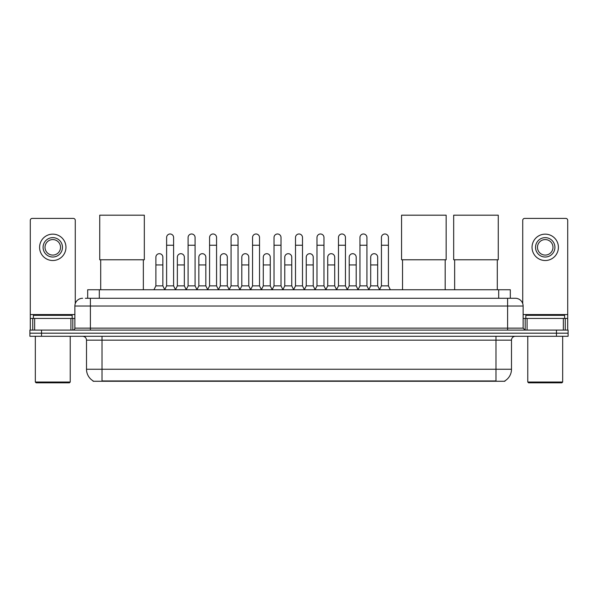 <?xml version="1.0" encoding="UTF-8"?>
<svg xmlns="http://www.w3.org/2000/svg" width="598" height="598" viewBox="0 0 598 598"><rect width="100%" height="100%" fill="white"/><g stroke="black" fill="none" stroke-linecap="round" stroke-linejoin="round"><path stroke-width="0.9" d="M87.682 298.282L87.682 289.753L510.318 289.753L510.318 298.282M504.899 380.881L504.899 381.262L93.101 381.262L93.101 380.881M93.221 380.948A13.575 13.575 0 0 1 86.508 369.243L102.019 369.243L102.019 380.948L495.981 380.948L495.981 369.243L511.492 369.243L511.492 340.157A3.88 3.88 0 0 1 515.364 336.285M86.508 369.243L86.508 340.157C86.284 337.803 84.991 336.51 82.636 336.285M504.779 380.948A13.575 13.575 0 0 0 511.492 369.243M41.531 330.081L568.1 330.081L568.1 333.183L29.9 333.183L29.9 336.285L41.531 336.285L41.531 333.183L29.9 333.183L29.9 330.081L41.531 330.081L41.531 333.183L568.1 333.183L568.1 336.285L41.531 336.285M85.529 298.282L515.364 298.282A7.752 7.752 0 0 1 523.123 306.034L523.123 328.138L525.059 330.081M85.35 298.282L90.388 298.282L90.388 306.034L74.877 306.034L74.877 328.138A1.936 1.936 0 0 1 72.941 330.081M82.636 298.282A7.752 7.752 0 0 0 74.877 306.034M523.123 306.034L507.612 306.034L507.612 298.282L515.364 298.282M70.908 330.081L70.908 318.442L34.647 318.442L34.647 330.081M75.266 303.62L75.266 220.348A1.936 1.936 0 0 0 73.33 218.405L32.225 218.405A1.936 1.936 0 0 0 30.289 220.348L30.289 318.442L34.647 318.442M70.908 318.442L74.877 318.442M30.289 330.081L30.289 318.442M52.781 237.638A9.695 9.695 0 0 0 43.086 247.333A9.695 9.695 0 0 0 52.781 257.028A9.695 9.695 0 0 0 62.469 247.333A9.695 9.695 0 0 0 52.781 237.638M52.781 239.574A7.752 7.752 0 0 0 45.022 247.333A7.752 7.752 0 0 0 52.781 255.084A7.752 7.752 0 0 0 60.533 247.333A7.752 7.752 0 0 0 52.781 239.574M52.781 260.519A13.186 13.186 0 0 0 65.959 247.333A13.186 13.186 0 0 0 52.781 234.147A13.186 13.186 0 0 0 39.595 247.333A13.186 13.186 0 0 0 52.781 260.519M69.45 382.81L36.104 382.81L35.327 382.04L70.228 382.04L69.45 382.81M35.327 336.285L35.327 382.04M70.228 336.285L70.228 382.04M72.164 318.442L72.164 315.34L33.391 315.34L33.391 318.442M100.703 259.779L100.703 289.753M143.356 259.779L143.356 289.753M99.731 215.19L144.327 215.19L144.327 259.779L99.731 259.779L99.731 215.19M402.529 259.779L402.529 289.753M445.181 259.779L445.181 289.753M401.557 215.19L446.153 215.19L446.153 259.779L401.557 259.779L401.557 215.19M454.644 259.779L454.644 289.753M497.297 259.779L497.297 289.753M453.673 215.19L498.269 215.19L498.269 259.779L453.673 259.779L453.673 215.19M164.682 289.753L166.618 285.874L173.599 285.874L175.543 289.753M173.599 285.874L173.599 237.481A3.491 3.491 0 0 0 170.109 233.99A3.491 3.491 0 0 1 170.333 233.997M166.618 285.874L166.618 245.24L173.599 245.24M166.618 245.24L166.618 237.481A3.491 3.491 0 0 1 170.109 233.99M186.165 289.753L188.101 285.874L195.083 285.874L197.019 289.753M195.083 285.874L195.083 237.481A3.491 3.491 0 0 0 191.592 233.99A3.491 3.491 0 0 1 191.809 233.997M188.101 285.874L188.101 245.24L195.083 245.24M188.101 245.24L188.101 237.481A3.491 3.491 0 0 1 191.592 233.99M207.648 289.753L209.584 285.874L216.566 285.874L218.502 289.753M216.566 285.874L216.566 237.481A3.491 3.491 0 0 0 213.075 233.99A3.491 3.491 0 0 1 213.292 233.997M209.584 285.874L209.584 245.24L216.566 245.24M209.584 245.24L209.584 237.481A3.491 3.491 0 0 1 213.075 233.99M229.124 289.753L231.067 285.874L238.049 285.874L239.985 289.753M238.049 285.874L238.049 237.481A3.491 3.491 0 0 0 234.558 233.99A3.491 3.491 0 0 1 234.775 233.997M231.067 285.874L231.067 245.24L238.049 245.24M231.067 245.24L231.067 237.481A3.491 3.491 0 0 1 234.558 233.99M250.607 289.753L252.55 285.874L259.525 285.874L261.468 289.753M259.525 285.874L259.525 237.481A3.491 3.491 0 0 0 256.034 233.99A3.491 3.491 0 0 1 256.258 233.997M252.55 285.874L252.55 245.24L259.525 245.24M252.55 245.24L252.55 237.481A3.491 3.491 0 0 1 256.034 233.99M272.09 289.753L274.026 285.874L281.008 285.874L282.944 289.753M281.008 285.874L281.008 237.481A3.491 3.491 0 0 0 277.517 233.99A3.491 3.491 0 0 1 277.741 233.997M274.026 285.874L274.026 245.24L281.008 245.24M274.026 245.24L274.026 237.481A3.491 3.491 0 0 1 277.517 233.99M293.573 289.753L295.509 285.874L302.491 285.874L304.427 289.753M302.491 285.874L302.491 237.481A3.491 3.491 0 0 0 299 233.99A3.491 3.491 0 0 1 299.217 233.997M295.509 285.874L295.509 245.24L302.491 245.24M295.509 245.24L295.509 237.481A3.491 3.491 0 0 1 299 233.99M315.056 289.753L316.992 285.874L323.974 285.874L325.91 289.753M323.974 285.874L323.974 237.481A3.491 3.491 0 0 0 320.483 233.99A3.491 3.491 0 0 1 320.7 233.997M316.992 285.874L316.992 245.24L323.974 245.24M316.992 245.24L316.992 237.481A3.491 3.491 0 0 1 320.483 233.99M336.532 289.753L338.475 285.874L345.45 285.874L347.393 289.753M345.45 285.874L345.45 237.481A3.491 3.491 0 0 0 341.966 233.99A3.491 3.491 0 0 1 342.183 233.997M338.475 285.874L338.475 245.24L345.45 245.24M338.475 245.24L338.475 237.481A3.491 3.491 0 0 1 341.966 233.99M358.015 289.753L359.951 285.874L366.933 285.874L368.876 289.753M366.933 285.874L366.933 237.481A3.491 3.491 0 0 0 363.442 233.99A3.491 3.491 0 0 1 363.666 233.997M359.951 285.874L359.951 245.24L366.933 245.24M359.951 245.24L359.951 237.481A3.491 3.491 0 0 1 363.442 233.99M379.498 289.753L381.434 285.874L388.416 285.874L390.352 289.753M388.416 285.874L388.416 237.481A3.491 3.491 0 0 0 384.925 233.99A3.491 3.491 0 0 1 385.142 233.997M381.434 285.874L381.434 245.24L388.416 245.24M381.434 245.24L381.434 237.481A3.491 3.491 0 0 1 384.925 233.99M153.94 289.753L155.884 285.874L162.858 285.874L164.742 289.634M162.858 285.874L162.858 257.177A3.491 3.491 0 0 0 159.591 253.702A3.491 3.491 0 0 1 162.858 257.177M155.884 285.874L155.884 264.936L162.858 264.936M155.884 264.936L155.884 257.177A3.491 3.491 0 0 1 159.591 253.702M175.483 289.634L177.359 285.874L184.341 285.874L186.225 289.634M184.341 285.874L184.341 257.177A3.491 3.491 0 0 0 181.074 253.702A3.491 3.491 0 0 1 184.341 257.177M177.359 285.874L177.359 264.936L184.341 264.936M177.359 264.936L177.359 257.177A3.491 3.491 0 0 1 181.074 253.702M196.966 289.634L198.842 285.874L205.824 285.874L207.7 289.634M205.824 285.874L205.824 257.177A3.491 3.491 0 0 0 202.55 253.702A3.491 3.491 0 0 1 205.824 257.177M198.842 285.874L198.842 264.936L205.824 264.936M198.842 264.936L198.842 257.177A3.491 3.491 0 0 1 202.55 253.702M218.442 289.634L220.326 285.874L227.307 285.874L229.184 289.634M227.307 285.874L227.307 257.177A3.491 3.491 0 0 0 224.033 253.702A3.491 3.491 0 0 1 227.307 257.177M220.326 285.874L220.326 264.936L227.307 264.936M220.326 264.936L220.326 257.177A3.491 3.491 0 0 1 224.033 253.702M239.925 289.634L241.809 285.874L248.783 285.874L250.667 289.634M248.783 285.874L248.783 257.177A3.491 3.491 0 0 0 245.516 253.702A3.491 3.491 0 0 1 248.783 257.177M241.809 285.874L241.809 264.936L248.783 264.936M241.809 264.936L241.809 257.177A3.491 3.491 0 0 1 245.516 253.702M261.408 289.634L263.284 285.874L270.266 285.874L272.15 289.634M270.266 285.874L270.266 257.177A3.491 3.491 0 0 0 267 253.702A3.491 3.491 0 0 1 270.266 257.177M263.284 285.874L263.284 264.936L270.266 264.936M263.284 264.936L263.284 257.177A3.491 3.491 0 0 1 267 253.702M282.891 289.634L284.768 285.874L291.749 285.874L293.633 289.634M291.749 285.874L291.749 257.177A3.491 3.491 0 0 0 288.475 253.702A3.491 3.491 0 0 1 291.749 257.177M284.768 285.874L284.768 264.936L291.749 264.936M284.768 264.936L284.768 257.177A3.491 3.491 0 0 1 288.475 253.702M304.367 289.634L306.251 285.874L313.232 285.874L315.109 289.634M313.232 285.874L313.232 257.177A3.491 3.491 0 0 0 309.958 253.702A3.491 3.491 0 0 1 313.232 257.177M306.251 285.874L306.251 264.936L313.232 264.936M306.251 264.936L306.251 257.177A3.491 3.491 0 0 1 309.958 253.702M325.85 289.634L327.734 285.874L334.716 285.874L336.592 289.634M334.716 285.874L334.716 257.177A3.491 3.491 0 0 0 331.442 253.702A3.491 3.491 0 0 1 334.716 257.177M327.734 285.874L327.734 264.936L334.716 264.936M327.734 264.936L327.734 257.177A3.491 3.491 0 0 1 331.442 253.702M347.333 289.634L349.217 285.874L356.191 285.874L358.075 289.634M356.191 285.874L356.191 257.177A3.491 3.491 0 0 0 352.925 253.702A3.491 3.491 0 0 1 356.191 257.177M349.217 285.874L349.217 264.936L356.191 264.936M349.217 264.936L349.217 257.177A3.491 3.491 0 0 1 352.925 253.702M368.817 289.634L370.693 285.874L377.674 285.874L379.558 289.634M377.674 285.874L377.674 257.177A3.491 3.491 0 0 0 374.408 253.702A3.491 3.491 0 0 1 377.674 257.177M370.693 285.874L370.693 264.936L377.674 264.936M370.693 264.936L370.693 257.177A3.491 3.491 0 0 1 374.408 253.702M563.353 330.081L563.353 318.442L527.092 318.442L527.092 330.081M563.353 318.442L567.711 318.442L567.711 220.348A1.936 1.936 0 0 0 565.775 218.405L524.67 218.405A1.936 1.936 0 0 0 522.734 220.348L522.734 303.62M523.123 318.442L527.092 318.442M567.711 318.442L567.711 330.081M545.219 237.638A9.695 9.695 0 0 0 535.531 247.333A9.695 9.695 0 0 0 545.219 257.028A9.695 9.695 0 0 0 554.914 247.333A9.695 9.695 0 0 0 545.219 237.638M545.219 239.574A7.752 7.752 0 0 0 537.467 247.333A7.752 7.752 0 0 0 545.219 255.084A7.752 7.752 0 0 0 552.978 247.333A7.752 7.752 0 0 0 545.219 239.574M545.219 260.519A13.186 13.186 0 0 0 558.405 247.333A13.186 13.186 0 0 0 545.219 234.147A13.186 13.186 0 0 0 532.041 247.333A13.186 13.186 0 0 0 545.219 260.519M561.896 382.81L528.55 382.81L527.772 382.04L562.673 382.04L561.896 382.81M527.772 336.285L527.772 382.04M562.673 336.285L562.673 382.04M564.609 318.442L564.609 315.34L525.836 315.34L525.836 318.442M494.426 381.262L494.426 380.881M103.574 381.262L103.574 380.881M99.313 298.282L99.313 289.753M498.687 298.282L498.687 289.753M495.981 336.285L495.981 340.157L86.508 340.157M511.492 340.157L495.981 340.157L495.981 369.243L102.019 369.243L102.019 336.285M556.469 336.285L556.469 330.081M90.388 330.081L90.388 328.138L523.123 328.138M74.877 328.138L90.388 328.138L90.388 306.034L507.612 306.034L507.612 330.081M74.877 314.57L30.289 314.57M72.814 318.442L72.814 330.081M30.319 318.442L30.319 330.081M32.74 330.081L32.74 318.442M567.711 314.57L523.123 314.57M567.681 330.081L567.681 318.442M565.26 318.442L565.26 330.081M525.186 330.081L525.186 318.442"/></g></svg>
